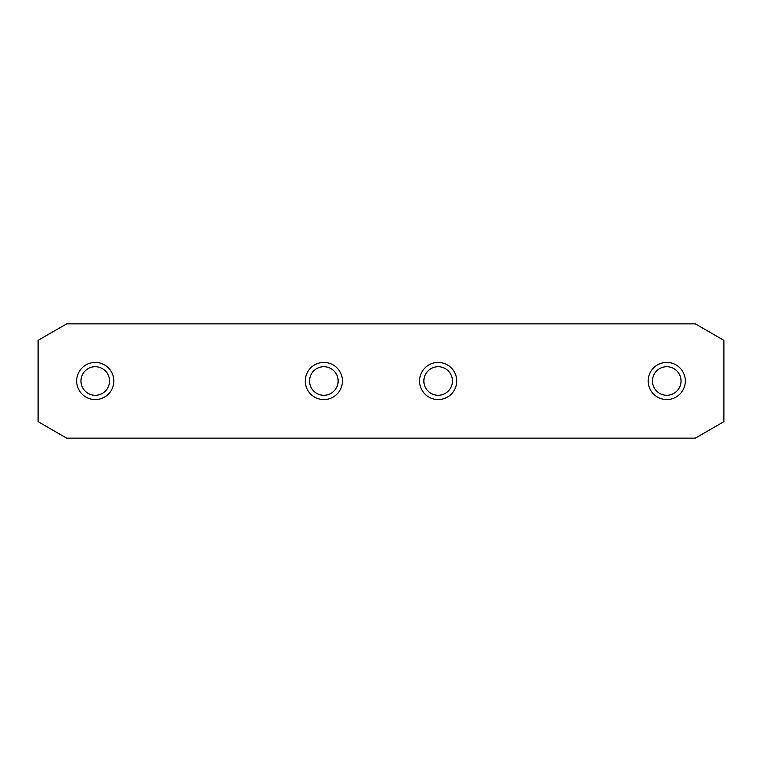 <?xml version="1.0" encoding="UTF-8"?>
<svg xmlns="http://www.w3.org/2000/svg" width="762" height="762" viewBox="0 0 762 762"><rect width="100%" height="100%" fill="white"/><g stroke="black" fill="none" stroke-linecap="round" stroke-linejoin="round"><path stroke-width="1.14" d="M338.137 381A14.287 14.287 0 0 0 323.85 366.712A14.287 14.287 0 0 0 309.562 381A14.287 14.287 0 0 0 323.85 395.288A14.287 14.287 0 0 0 338.137 381M681.038 381A14.287 14.287 0 0 0 666.75 366.712A14.287 14.287 0 0 0 652.462 381A14.287 14.287 0 0 0 666.75 395.288A14.287 14.287 0 0 0 681.038 381M452.438 381A14.287 14.287 0 0 0 438.15 366.712A14.287 14.287 0 0 0 423.863 381A14.287 14.287 0 0 0 438.15 395.288A14.287 14.287 0 0 0 452.438 381M109.538 381A14.287 14.287 0 0 0 95.25 366.712A14.287 14.287 0 0 0 80.963 381A14.287 14.287 0 0 0 95.25 395.288A14.287 14.287 0 0 0 109.538 381M113.824 381A18.574 18.574 0 0 1 95.25 399.574A18.574 18.574 0 0 1 76.676 381A18.574 18.574 0 0 1 95.25 362.426A18.574 18.574 0 0 1 113.824 381M456.724 381A18.574 18.574 0 0 1 438.15 399.574A18.574 18.574 0 0 1 419.576 381A18.574 18.574 0 0 1 438.15 362.426A18.574 18.574 0 0 1 456.724 381M685.324 381A18.574 18.574 0 0 1 666.75 399.574A18.574 18.574 0 0 1 648.176 381A18.574 18.574 0 0 1 666.75 362.426A18.574 18.574 0 0 1 685.324 381M342.424 381A18.574 18.574 0 0 1 323.85 399.574A18.574 18.574 0 0 1 305.276 381A18.574 18.574 0 0 1 323.85 362.426A18.574 18.574 0 0 1 342.424 381M723.9 421.653L695.325 438.15L66.675 438.15L38.1 421.653L38.1 340.347L66.675 323.85L695.325 323.85L723.9 340.347L723.9 421.653"/></g></svg>
